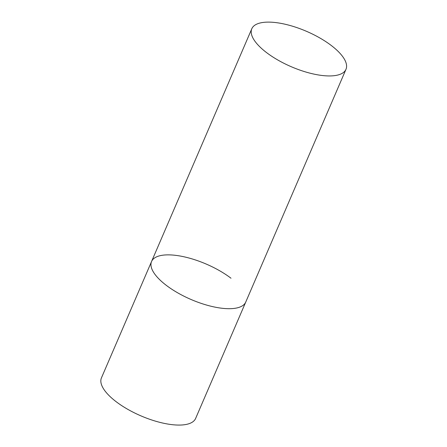 <?xml version="1.0" encoding="UTF-8"?>
<svg xmlns="http://www.w3.org/2000/svg" width="447" height="447" viewBox="0 0 447 447"><rect width="100%" height="100%" fill="white"/><g stroke="black" fill="none" stroke-linecap="round" stroke-linejoin="round"><path stroke-width="0.67" d="M345.984 69.313A51.276 19.266 23.3 0 0 319.767 37.928A51.276 19.266 23.3 0 0 263.831 22.35A51.276 19.266 23.3 0 0 251.801 28.748A51.276 19.266 23.3 0 0 278.023 60.127A51.276 19.266 23.3 0 0 333.954 75.711A51.276 19.266 23.3 0 0 345.984 69.313L195.624 418.442A51.276 19.266 -156.7 0 1 164.11 423.348A51.276 19.266 -156.7 0 1 116.181 401.724A51.276 19.266 -156.7 0 1 101.441 377.883L151.561 261.501A51.276 19.266 23.3 0 0 177.783 292.886A51.276 19.266 23.3 0 0 233.714 308.464A51.276 19.266 23.3 0 0 245.744 302.066A51.276 19.266 -156.7 0 1 214.23 306.972A51.276 19.266 -156.7 0 1 166.301 285.342A51.276 19.266 -156.7 0 1 151.561 261.501A51.276 19.266 -156.7 0 1 183.08 256.595A51.276 19.266 -156.7 0 1 231.004 278.224M151.561 261.501L251.801 28.748"/></g></svg>
